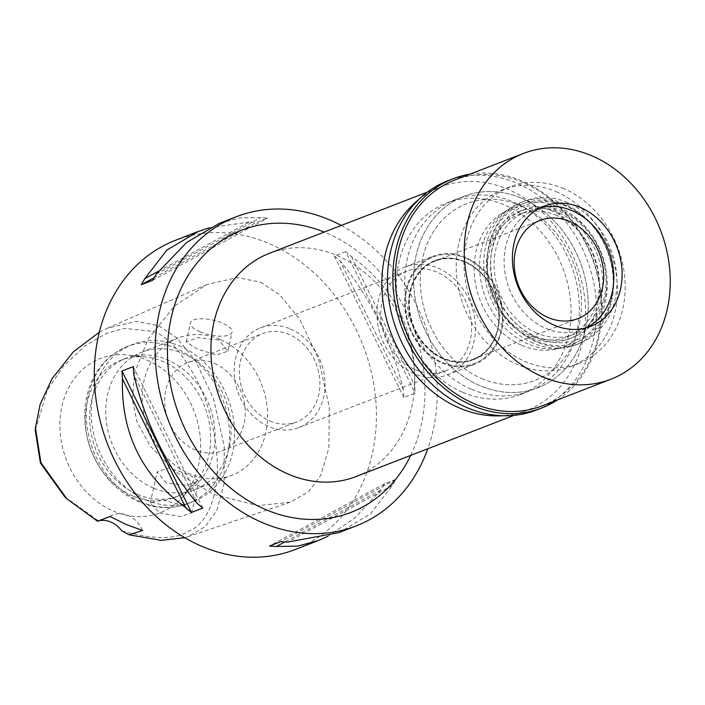 <?xml version="1.0" encoding="UTF-8"?>
<svg xmlns="http://www.w3.org/2000/svg" width="705" height="705" viewBox="0 0 705 705"><rect width="100%" height="100%" fill="white"/><g stroke="black" fill="none" stroke-linecap="round" stroke-linejoin="round"><path stroke-width="0.53" stroke-dasharray="3.52 2.64" d="M64.869 496.937L98.444 520.819A26.314 21.74 -111.2 0 1 98.938 520.713M121.771 530.839C152.324 539.431 174.258 539.748 187.6 531.808C201.833 526.247 211.156 511.654 215.571 488.045C220.665 467.741 215.184 416.955 198.519 383.423C183.512 353.972 168.521 336.655 153.558 331.473L124.018 328.301L105.891 333.694L84.803 346.014L63.291 366.406L47.314 390.173L35.25 430.314M147.142 360.158A82.714 68.332 -111.2 0 1 182.78 496.866A82.714 68.332 -111.2 0 1 113.399 511.107A82.714 68.332 -111.2 0 1 60.278 416.981A82.714 68.332 -111.2 0 1 127.816 355.012A82.714 68.332 -111.2 0 1 147.142 360.158M97.537 521.242L98.444 520.819L97.537 521.242M142.542 530.477A26.314 21.74 68.8 0 0 128.099 515.443A26.314 21.74 68.8 0 0 113.223 514.914A26.314 21.74 68.8 0 0 110.05 516.518M184.772 537.695L187.6 536.822L205.199 526.67L216.77 510.455L224.084 483.991L224.216 446.053L213.412 398.404L195.752 361.145L176.832 337.88L158.581 325.692L136.03 321.436L107.513 328.16L99.326 332.222M159.63 512.808L180.295 516.598L191.672 512.958L181.811 505.106L161.551 499.66L150.165 503.203L159.63 512.808M260.568 282.167L279.603 294.725L299.766 319.268L318.572 359.127L329.314 407.287L328.865 448.045L320.854 475.161L308.605 491.711L290.204 502.216L257.722 505.661L213.174 494.205L175.254 471.592L150.165 445.912L137.14 422.251L132.293 399.532L134.761 372.187L148.173 338.973L174.567 305.996L206.635 284.6L237.224 277.576L260.568 282.167M295.272 549.503A165.798 136.964 68.8 0 0 375.747 399.867A165.798 136.964 68.8 0 0 269.187 243.622A165.798 136.964 68.8 0 0 175.466 240.317M341.282 225.45A165.798 136.964 -111.2 0 1 427.812 448.759M345.688 251.623L334.346 256.012A165.798 136.964 -111.2 0 1 340.215 261.035L403.295 389.574A165.798 136.964 -111.2 0 1 403.789 397.505L415.13 393.108A165.798 136.964 68.8 0 0 414.637 385.177C416.214 331.112 395.188 288.274 351.548 256.646A165.798 136.964 68.8 0 0 345.688 251.623L415.13 393.108M403.295 389.574C391.583 340.665 370.548 297.818 340.215 261.035M327.851 536.311L355.003 517.884L380.867 489.922A165.798 136.964 -111.2 0 0 384.507 483.771L395.849 479.374A165.798 136.964 68.8 0 1 392.209 485.534L370.477 513.83L339.457 532.381M158.537 271.187L249.367 222.013A165.798 136.964 -111.2 0 1 256.25 222.463L267.592 218.074A165.798 136.964 68.8 0 0 260.709 217.616L239.815 217.924L219.59 223.221M249.367 222.013L209.262 227.786M410.742 455.368A151.319 125.005 68.8 0 0 327.076 233.258A151.319 125.005 68.8 0 0 324.221 232.068M356.069 476.554A119.744 98.92 68.8 0 0 414.196 368.486A119.744 98.92 68.8 0 0 337.228 255.642A119.744 98.92 68.8 0 0 269.539 253.254M418.611 199.638A119.744 98.92 -111.2 0 1 440.458 187.019A119.744 98.92 -111.2 0 1 508.146 189.407A119.744 98.92 -111.2 0 1 585.115 302.251A119.744 98.92 -111.2 0 1 526.987 410.328A119.744 98.92 -111.2 0 1 502.339 415.73M462.788 392.324A102.639 84.785 68.8 0 0 520.81 394.377A102.639 84.785 68.8 0 0 570.627 301.74A102.639 84.785 68.8 0 0 504.657 205.023A102.639 84.785 68.8 0 0 446.644 202.969A102.639 84.785 68.8 0 0 396.818 295.606A102.639 84.785 68.8 0 0 462.788 392.324M521.806 198.378A102.639 84.785 -111.2 0 1 587.776 295.095A102.639 84.785 -111.2 0 1 537.959 387.732A102.639 84.785 -111.2 0 1 479.938 385.679A102.639 84.785 -111.2 0 1 413.967 288.962A102.639 84.785 -111.2 0 1 463.784 196.325A102.639 84.785 -111.2 0 1 521.806 198.378A102.639 84.785 68.8 0 0 463.784 196.325A102.639 84.785 68.8 0 0 413.967 288.962A102.639 84.785 68.8 0 0 479.938 385.679A102.639 84.785 68.8 0 0 537.959 387.732A102.639 84.785 68.8 0 0 587.776 295.095A102.639 84.785 68.8 0 0 521.806 198.378M481.55 378.479A94.743 78.264 68.8 0 0 535.104 380.365A94.743 78.264 68.8 0 0 581.087 294.857A94.743 78.264 68.8 0 0 520.193 205.578A94.743 78.264 68.8 0 0 466.639 203.692A94.743 78.264 68.8 0 0 420.656 289.2A94.743 78.264 68.8 0 0 481.55 378.479A94.743 78.264 -111.2 0 1 420.656 289.2A94.743 78.264 -111.2 0 1 466.639 203.692A94.743 78.264 -111.2 0 1 520.193 205.578A94.743 78.264 -111.2 0 1 581.087 294.857A94.743 78.264 -111.2 0 1 535.104 380.365A94.743 78.264 -111.2 0 1 481.55 378.479M556.148 191.645A94.743 78.264 -111.2 0 1 617.042 280.934A94.743 78.264 -111.2 0 1 571.059 366.441A94.743 78.264 -111.2 0 1 517.505 364.547A94.743 78.264 -111.2 0 1 456.611 275.267A94.743 78.264 -111.2 0 1 502.595 189.76A94.743 78.264 -111.2 0 1 556.148 191.645M521.797 345.335A73.69 60.877 68.8 0 0 554.386 349.372A73.69 60.877 68.8 0 0 599.506 285.869A73.69 60.877 68.8 0 0 551.856 210.857A73.69 60.877 68.8 0 0 501.775 213.597A73.69 60.877 68.8 0 0 475.099 281.471A73.69 60.877 68.8 0 0 521.797 345.335M465.503 258.153A57.087 47.165 -111.2 0 1 502.418 316.263A57.087 47.165 -111.2 0 1 467.459 365.472A57.087 47.165 -111.2 0 1 442.211 362.344A57.087 47.165 -111.2 0 1 406.027 312.861A57.087 47.165 -111.2 0 1 426.701 260.277A57.087 47.165 -111.2 0 1 465.503 258.153A57.087 47.165 68.8 0 0 426.701 260.277A57.087 47.165 68.8 0 0 406.027 312.861A57.087 47.165 68.8 0 0 442.211 362.344A57.087 47.165 68.8 0 0 467.459 365.472A57.087 47.165 68.8 0 0 502.418 316.263A57.087 47.165 68.8 0 0 465.503 258.153M442.044 363.075A57.898 47.825 68.8 0 0 474.773 364.229A57.898 47.825 68.8 0 0 502.876 311.98A57.898 47.825 68.8 0 0 465.661 257.413A57.898 47.825 68.8 0 0 432.94 256.259A57.898 47.825 68.8 0 0 404.837 308.517A57.898 47.825 68.8 0 0 442.044 363.075M438.008 268.138A57.898 47.825 -111.2 0 1 475.223 322.696A57.898 47.825 -111.2 0 1 447.12 374.954A57.898 47.825 -111.2 0 1 414.39 373.791A57.898 47.825 -111.2 0 1 377.175 319.233A57.898 47.825 -111.2 0 1 405.278 266.975A57.898 47.825 -111.2 0 1 438.008 268.138M415.307 369.711A53.421 44.133 68.8 0 0 445.498 370.777A53.421 44.133 68.8 0 0 471.434 322.564A53.421 44.133 68.8 0 0 437.091 272.218A53.421 44.133 68.8 0 0 406.9 271.152A53.421 44.133 68.8 0 0 380.964 319.365A53.421 44.133 68.8 0 0 415.307 369.711M290.513 329.015A53.421 44.133 -111.2 0 1 324.855 379.361A53.421 44.133 -111.2 0 1 298.92 427.574A53.421 44.133 -111.2 0 1 268.72 426.507A53.421 44.133 -111.2 0 1 234.386 376.17A53.421 44.133 -111.2 0 1 260.312 327.948A53.421 44.133 -111.2 0 1 290.513 329.015M269.953 420.991A47.367 39.136 68.8 0 0 296.735 421.934A47.367 39.136 68.8 0 0 319.726 379.175A47.367 39.136 68.8 0 0 289.279 334.54A47.367 39.136 68.8 0 0 262.507 333.597A47.367 39.136 68.8 0 0 239.506 376.347A47.367 39.136 68.8 0 0 269.953 420.991M214.611 363.472A47.367 39.136 -111.2 0 1 245.058 408.116A47.367 39.136 -111.2 0 1 222.057 450.865A47.367 39.136 -111.2 0 1 195.285 449.922A47.367 39.136 -111.2 0 1 164.838 405.287A47.367 39.136 -111.2 0 1 187.83 362.529A47.367 39.136 -111.2 0 1 214.611 363.472M219.978 339.457A73.69 60.877 68.8 0 0 178.321 337.986A73.69 60.877 68.8 0 0 142.551 404.494A73.69 60.877 68.8 0 0 189.918 473.936A73.69 60.877 68.8 0 0 231.566 475.408A73.69 60.877 68.8 0 0 267.336 408.9A73.69 60.877 68.8 0 0 219.978 339.457M218.726 339.942L197.726 337.669L186.226 341.863L196.325 348.623L216.4 355.1L227.83 351.169L218.726 339.942M153.408 488.08A73.69 60.877 -111.2 0 1 106.05 418.638A73.69 60.877 -111.2 0 1 141.811 352.139A73.69 60.877 -111.2 0 1 183.467 353.61A73.69 60.877 -111.2 0 1 230.835 423.044A73.69 60.877 -111.2 0 1 195.065 489.552A73.69 60.877 -111.2 0 1 153.408 488.08M166.265 483.101L157.162 471.874L168.557 467.935L188.667 474.421L198.775 481.18L187.327 485.375L166.265 483.101M200.088 331.817A21.317 7.561 12.6 0 1 190.482 322.82A21.317 7.561 12.6 0 1 222.489 323.137A21.317 7.561 12.6 0 1 232.086 332.125A21.317 7.561 12.6 0 1 200.088 331.817M145.732 499.836A84.212 69.566 68.8 0 0 193.337 501.511A84.212 69.566 68.8 0 0 234.21 425.503A84.212 69.566 68.8 0 0 180.083 346.146A84.212 69.566 68.8 0 0 132.478 344.463A84.212 69.566 68.8 0 0 91.597 420.471A84.212 69.566 68.8 0 0 145.732 499.836M137.369 494.302A73.69 60.877 68.8 0 0 179.017 495.774A73.69 60.877 68.8 0 0 214.787 429.266A73.69 60.877 68.8 0 0 167.429 359.823A73.69 60.877 68.8 0 0 125.772 358.351A73.69 60.877 68.8 0 0 90.002 424.859A73.69 60.877 68.8 0 0 137.369 494.302M132.945 496.012A73.69 60.877 -111.2 0 1 85.578 426.569A73.69 60.877 -111.2 0 1 121.348 360.07A73.69 60.877 -111.2 0 1 145.785 356.95A73.69 60.877 -111.2 0 1 163.005 361.533A73.69 60.877 -111.2 0 1 194.756 483.322A73.69 60.877 -111.2 0 1 174.593 497.483A73.69 60.877 -111.2 0 1 132.945 496.012M202.767 508.085L133.315 366.6M196.898 503.062L133.809 374.531M154.043 277.805L256.25 222.463M152.606 280.326L267.592 218.074M156.246 274.175L260.709 217.616M334.346 256.012L403.789 397.505M351.548 256.646L414.637 385.177M380.867 489.922L284.794 541.942M384.507 483.771L269.521 546.031M395.849 479.374L280.863 541.634M392.209 485.534L287.746 542.092M528.107 343.987A75.003 61.961 -111.2 0 1 480.572 278.986A75.003 61.961 -111.2 0 1 507.723 209.896A75.003 61.961 -111.2 0 1 558.704 207.111A75.003 61.961 -111.2 0 1 607.208 283.454A75.003 61.961 -111.2 0 1 561.277 348.103A75.003 61.961 -111.2 0 1 528.107 343.987M443.013 358.757A53.157 43.913 -111.2 0 1 408.847 308.658A53.157 43.913 -111.2 0 1 434.65 260.683A53.157 43.913 -111.2 0 1 464.701 261.74A53.157 43.913 -111.2 0 1 498.867 311.839A53.157 43.913 -111.2 0 1 473.064 359.814A53.157 43.913 -111.2 0 1 443.013 358.757M464.974 261.634A53.157 43.913 68.8 0 0 434.923 260.568A53.157 43.913 68.8 0 0 409.12 308.552A53.157 43.913 68.8 0 0 443.286 358.651A53.157 43.913 68.8 0 0 473.337 359.709A53.157 43.913 68.8 0 0 499.14 311.733A53.157 43.913 68.8 0 0 464.974 261.634M443.401 358.166A52.637 43.481 -111.2 0 1 409.57 308.57A52.637 43.481 -111.2 0 1 435.117 261.062A52.637 43.481 -111.2 0 1 464.868 262.11A52.637 43.481 -111.2 0 1 498.699 311.716A52.637 43.481 -111.2 0 1 473.152 359.215A52.637 43.481 -111.2 0 1 443.401 358.166M535.659 209.403A64.472 53.263 -111.2 0 0 504.357 267.6A64.472 53.263 -111.2 0 0 545.802 328.354A64.472 53.263 -111.2 0 0 582.251 329.64A64.472 53.263 -111.2 0 0 586.313 327.825A64.472 53.263 -111.2 0 1 545.802 328.354A64.472 53.263 -111.2 0 1 504.181 264.957A64.472 53.263 -111.2 0 1 539.889 208.001A64.472 53.263 -111.2 0 0 535.659 209.403L543.952 206.186M565.234 205.243A74.201 61.3 68.8 0 0 488.812 246.627A74.201 61.3 68.8 0 0 534.963 340.656A74.201 61.3 68.8 0 0 612.751 291.059A74.201 61.3 68.8 0 0 584.198 217.36A74.201 61.3 68.8 0 0 565.234 205.243M536.681 332.989A65.794 54.347 -111.2 0 1 494.39 270.984A65.794 54.347 -111.2 0 1 526.327 211.606A65.794 54.347 -111.2 0 1 563.524 212.919A65.794 54.347 -111.2 0 1 605.807 274.924A65.794 54.347 -111.2 0 1 573.87 334.302A65.794 54.347 -111.2 0 1 536.681 332.989M556.827 215.51A65.794 54.347 68.8 0 0 519.629 214.197A65.794 54.347 68.8 0 0 487.701 273.584A65.794 54.347 68.8 0 0 529.984 335.58A65.794 54.347 68.8 0 0 567.173 336.893A65.794 54.347 68.8 0 0 599.109 277.514A65.794 54.347 68.8 0 0 556.827 215.51M471.09 389.116A102.639 84.785 -111.2 0 1 405.119 292.39A102.639 84.785 -111.2 0 1 454.937 199.753A102.639 84.785 -111.2 0 1 512.958 201.806A102.639 84.785 -111.2 0 1 578.928 298.523A102.639 84.785 -111.2 0 1 529.102 391.16A102.639 84.785 -111.2 0 1 471.09 389.116M563.894 188.649A94.743 78.264 68.8 0 0 510.341 186.754A94.743 78.264 68.8 0 0 464.348 272.262A94.743 78.264 68.8 0 0 525.243 361.55A94.743 78.264 68.8 0 0 578.805 363.436A94.743 78.264 68.8 0 0 624.789 277.929A94.743 78.264 68.8 0 0 563.894 188.649M530.609 337.536A68.42 56.523 -111.2 0 1 486.635 273.055A68.42 56.523 -111.2 0 1 519.849 211.297A68.42 56.523 -111.2 0 1 558.527 212.663A68.42 56.523 -111.2 0 1 602.502 277.144A68.42 56.523 -111.2 0 1 569.296 338.902A68.42 56.523 -111.2 0 1 530.609 337.536M562.678 211.051A68.42 56.523 68.8 0 0 524 209.685A68.42 56.523 68.8 0 0 490.786 271.443A68.42 56.523 68.8 0 0 534.76 335.924A68.42 56.523 68.8 0 0 573.438 337.29A68.42 56.523 68.8 0 0 606.652 275.532A68.42 56.523 68.8 0 0 562.678 211.051M533.156 343.132A76.316 63.045 -111.2 0 1 484.097 271.205A76.316 63.045 -111.2 0 1 521.145 202.326A76.316 63.045 -111.2 0 1 564.282 203.851A76.316 63.045 -111.2 0 1 613.341 275.77A76.316 63.045 -111.2 0 1 576.293 344.648A76.316 63.045 -111.2 0 1 533.156 343.132M567.604 202.564A76.316 63.045 68.8 0 0 524.458 201.04A76.316 63.045 68.8 0 0 487.419 269.918A76.316 63.045 68.8 0 0 536.47 341.846A76.316 63.045 68.8 0 0 579.616 343.37A76.316 63.045 68.8 0 0 616.655 274.483A76.316 63.045 68.8 0 0 567.604 202.564M537.333 337.968A72.077 59.537 -111.2 0 1 492.504 246.627A72.077 59.537 -111.2 0 1 566.741 206.433A72.077 59.537 -111.2 0 1 585.159 218.206A72.077 59.537 -111.2 0 1 612.892 289.79A72.077 59.537 -111.2 0 1 537.333 337.968M542.127 405.877A121.057 100.004 68.8 0 0 600.88 296.611A121.057 100.004 68.8 0 0 523.075 182.533A121.057 100.004 68.8 0 0 454.646 180.11M470.006 174.161A122.899 101.529 -111.2 0 1 522.484 181.22A122.899 101.529 -111.2 0 1 600.202 286.618A122.899 101.529 -111.2 0 1 557.488 399.92M536.426 410.054A122.899 101.529 68.8 0 0 596.086 299.132A122.899 101.529 68.8 0 0 517.091 183.318A122.899 101.529 68.8 0 0 447.613 180.859M158.581 325.692L153.558 331.473M140.753 501.757A84.212 69.566 -111.2 0 1 86.627 422.401A84.212 69.566 -111.2 0 1 127.499 346.393A84.212 69.566 -111.2 0 1 175.104 348.076A84.212 69.566 -111.2 0 1 229.231 427.433A84.212 69.566 -111.2 0 1 188.358 503.44A84.212 69.566 -111.2 0 1 140.753 501.757M113.223 514.914L97.81 520.88M187.6 536.822L290.204 502.216M317.523 540.885L318.114 540.656M197.656 231.716L198.308 231.46M427.433 192.068L440.458 187.019M513.963 415.377L526.987 410.328M520.81 394.377L529.102 391.16M446.644 202.969L454.937 199.753M578.805 363.436L571.059 366.441M510.341 186.754L502.595 189.76M561.277 348.103L554.386 349.372M507.723 209.896L501.775 213.597M447.12 374.954L474.773 364.229M405.278 266.975L432.94 256.259M298.92 427.574L445.498 370.777M260.312 327.948L406.9 271.152M222.057 450.865L296.735 421.934M187.83 362.529L262.507 333.597M141.811 352.139L178.321 337.986M186.226 341.863L190.482 322.82M227.83 351.169L232.086 332.125M195.065 489.552L231.566 475.408M191.672 512.958L198.775 481.18M150.165 503.203L157.162 471.874M107.513 328.16L206.635 284.6M193.337 501.511L188.358 503.44C172.143 509.451 155.611 508.913 138.744 501.828C116.545 491.667 100.621 474.28 90.954 449.675C86.68 438.193 84.6 426.481 84.715 414.531C84.856 403.815 86.803 393.716 90.557 384.243C98.039 366.001 110.359 353.39 127.499 346.393L132.478 344.463M121.348 360.07L125.772 358.351M174.593 497.483L179.017 495.774M194.756 483.322L182.78 496.866M145.785 356.95L127.816 355.012M435.117 261.062L539.933 220.445M473.152 359.215L577.968 318.598M585.159 218.206L584.198 217.36M612.892 289.79L612.751 291.059M519.629 214.197L526.327 211.606M567.173 336.893L573.87 334.302M519.849 211.297L524 209.685M569.296 338.902L573.438 337.29M521.145 202.326L524.458 201.04M576.293 344.648L579.616 343.37M582.251 329.64L590.543 326.433"/><path stroke-width="1.06" d="M98.938 520.713A26.314 21.74 -111.2 0 1 110.949 522.088A26.314 21.74 -111.2 0 1 121.771 530.839L129.165 534.831L142.542 530.477L126.08 524.467L110.05 516.518L97.537 521.242L66.711 498.682L40.925 462.727L35.435 427.785L40.097 404.547L51.897 378.955L73.355 351.804L99.326 332.222M35.435 427.785L35.25 430.314L40.432 463.044L64.869 496.937L66.711 498.682M129.165 534.831L161.172 540.347L184.772 537.695M197.656 231.716L175.466 240.317A165.798 136.964 68.8 0 0 94.981 389.953A165.798 136.964 68.8 0 0 201.551 546.199A165.798 136.964 68.8 0 0 295.272 549.503L317.523 540.885M427.812 448.759A165.798 136.964 -111.2 0 1 356.113 525.93A165.798 136.964 -111.2 0 1 262.392 522.616A165.798 136.964 -111.2 0 1 155.831 366.38A165.798 136.964 -111.2 0 1 236.307 216.735A165.798 136.964 -111.2 0 1 330.028 220.048A165.798 136.964 -111.2 0 1 341.282 225.45M284.794 541.942L276.404 546.481A165.798 136.964 -111.2 0 1 269.521 546.031L280.863 541.634A165.798 136.964 68.8 0 0 287.746 542.092L338.805 532.636L356.113 525.93M339.457 532.381L338.805 532.636M276.404 546.481L297.607 546.128L318.114 540.656L327.851 536.311M122.476 378.92A165.798 136.964 -111.2 0 1 121.983 370.989L133.315 366.6A165.798 136.964 68.8 0 0 133.809 374.531C145.53 423.441 166.556 466.287 196.898 503.062A165.798 136.964 68.8 0 0 202.767 508.085L191.425 512.482A165.798 136.964 -111.2 0 1 185.565 507.459L122.476 378.92C120.899 432.985 141.925 475.831 185.565 507.459M209.262 227.786L198.308 231.46L166.874 250.055L144.904 278.572A165.798 136.964 -111.2 0 0 141.264 284.723L152.606 280.326A165.798 136.964 68.8 0 1 156.246 274.175L186.746 242.361L219.59 223.221M324.221 232.068A151.319 125.005 68.8 0 0 170.874 319.215A151.319 125.005 68.8 0 0 265.344 509.415A151.319 125.005 68.8 0 0 410.742 455.368M427.433 192.068L269.539 253.254A119.744 98.92 68.8 0 0 211.421 361.321A119.744 98.92 68.8 0 0 288.38 474.165A119.744 98.92 68.8 0 0 356.069 476.554L513.963 415.377M502.339 415.73A119.744 98.92 -111.2 0 1 459.299 407.939A119.744 98.92 -111.2 0 1 384.428 310.015A119.744 98.92 -111.2 0 1 418.611 199.638M191.425 512.482L121.983 370.989M144.904 278.572L158.537 271.187M141.264 284.723L154.043 277.805M569.684 221.493A52.637 43.481 68.8 0 0 539.933 220.445A52.637 43.481 68.8 0 0 514.386 267.953A52.637 43.481 68.8 0 0 548.217 317.55A52.637 43.481 68.8 0 0 577.968 318.598A52.637 43.481 68.8 0 0 603.515 271.099A52.637 43.481 68.8 0 0 569.684 221.493M539.889 208.001A64.472 53.263 -111.2 0 1 572.099 210.689A64.472 53.263 -111.2 0 1 588.578 221.211A64.472 53.263 -111.2 0 1 613.394 285.252A64.472 53.263 -111.2 0 1 586.313 327.825A64.472 53.263 -111.2 0 0 613.394 285.252L613.394 285.252A64.472 53.263 -111.2 0 0 588.578 221.211L588.578 221.211A64.472 53.263 -111.2 0 0 572.099 210.689A64.472 53.263 -111.2 0 0 539.889 208.001M554.095 325.146A64.472 53.263 68.8 0 0 590.543 326.433A64.472 53.263 68.8 0 0 621.845 268.235A64.472 53.263 68.8 0 0 580.4 207.473A64.472 53.263 68.8 0 0 543.952 206.186A64.472 53.263 68.8 0 0 512.658 264.384A64.472 53.263 68.8 0 0 554.095 325.146M542.559 376.77A121.057 100.004 -111.2 0 1 464.745 262.692A121.057 100.004 -111.2 0 1 523.507 153.426A121.057 100.004 -111.2 0 1 591.936 155.849A121.057 100.004 -111.2 0 1 669.75 269.927A121.057 100.004 -111.2 0 1 610.988 379.184A121.057 100.004 -111.2 0 1 542.559 376.77M523.507 153.426L454.646 180.11A121.057 100.004 68.8 0 0 395.884 289.376A121.057 100.004 68.8 0 0 473.689 403.454A121.057 100.004 68.8 0 0 542.127 405.877L610.988 379.184M557.488 399.92A122.899 101.529 -111.2 0 1 541.819 407.966A122.899 101.529 -111.2 0 1 472.35 405.516A122.899 101.529 -111.2 0 1 393.355 289.693A122.899 101.529 -111.2 0 1 453.007 178.77A122.899 101.529 -111.2 0 1 470.006 174.161M453.007 178.77L447.613 180.859A122.899 101.529 68.8 0 0 387.962 291.782A122.899 101.529 68.8 0 0 466.957 407.605A122.899 101.529 68.8 0 0 536.426 410.054L541.819 407.966M218.991 223.45L236.307 216.735"/></g></svg>
